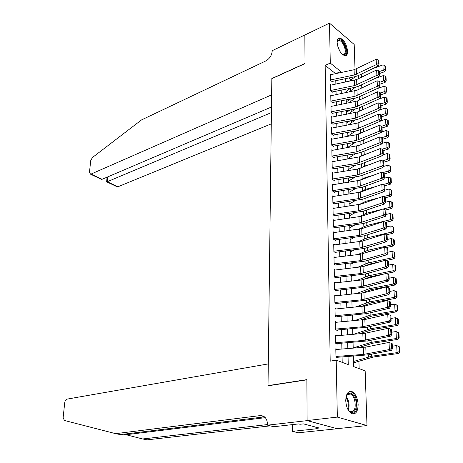 <?xml version="1.0" encoding="UTF-8"?>
<svg xmlns="http://www.w3.org/2000/svg" width="463" height="463" viewBox="0 0 463 463"><rect width="100%" height="100%" fill="white"/><g stroke="black" fill="none" stroke-linecap="round" stroke-linejoin="round"><path stroke-width="0.69" d="M345.739 400.651C346.04 393.556 348.193 390.564 352.198 391.686C355.677 393.88 357.656 398.163 358.136 404.546C357.893 411.74 355.706 414.75 351.585 413.575C348.135 411.318 346.185 407.012 345.739 400.651M337.133 42.417C337.139 39.505 337.973 38.007 339.645 37.925C343.905 39.511 346.561 43.962 347.615 51.266C347.632 54.24 346.781 55.757 345.051 55.815C340.814 54.188 338.169 49.72 337.133 42.417M307.119 420.635L306.876 379.839L268.013 385.806L268.291 363.906L67.077 399.112C65.839 399.546 65.057 400.738 64.733 402.688L63.142 417.504L64.357 420.462L115.657 433.663L260.131 415.6C264.668 415.6 267.134 418.535 267.539 424.403L267.527 425.173L307.119 420.635L337.278 428.732L307.119 420.56L306.876 379.631L268.019 385.604L271.833 78.687L305.013 63.61L304.845 35.02L329.488 23.15L354.195 44.471L355.034 69.496M359.149 368.635L358.918 361.209M354.004 201.33L353.987 200.815M353.645 189.68L353.622 188.933M353.286 178.168L353.257 177.196M352.939 166.796L352.904 165.604M352.592 155.551L352.551 154.15M352.25 144.444L352.204 142.835M351.915 133.466L351.857 131.648M351.579 122.614L351.515 120.6M351.249 111.884L351.18 109.679M350.925 101.281L350.85 98.891M350.601 90.8L350.52 88.254M353.431 356.111L353.726 366.627L365.157 370.857L366.991 425.566L337.342 417.094L336.207 360.145L348.251 364.601L348.043 356.504M337.272 428.663L366.991 425.566M337.481 349.409L335.802 348.761L335.964 357.048L337.967 357.795M337.11 335.739L335.53 335.096L335.692 343.274L337.683 344.061M336.751 322.248L335.264 321.611L335.42 329.679L337.4 330.501M336.41 308.931L334.998 308.3L335.154 316.264L337.122 317.12M336.074 295.782L334.737 295.162L334.894 303.022L336.85 303.913M335.756 282.806L334.477 282.187L334.633 289.954L336.578 290.868M335.438 269.993L334.222 269.379L334.379 277.042L336.306 277.997M335.137 257.341L333.973 256.733L334.124 264.304L336.045 265.282M334.842 244.846L333.725 244.244L333.875 251.722L335.785 252.729M334.552 232.513L333.482 231.911L333.626 239.296L335.525 240.332M334.269 220.324L333.238 219.734L333.383 227.02L335.27 228.091M333.991 208.292L333.001 207.702L333.14 214.901L335.015 215.995M333.719 196.405L332.764 195.82L332.903 202.933L334.772 204.056M333.453 184.662L332.532 184.083L332.671 191.109L334.523 192.255M333.192 173.064L332.301 172.485L332.44 179.424L334.28 180.599M332.938 161.599L332.069 161.026L332.208 167.884L334.043 169.082M332.683 150.272L331.849 149.705L331.983 156.482L333.806 157.704M332.44 139.085L331.624 138.518L331.757 145.214L333.568 146.458M332.197 128.025L331.404 127.464L331.537 134.079L333.337 135.346M331.954 117.098L331.19 116.537L331.317 123.077L333.111 124.368M331.722 106.293L330.976 105.743L331.103 112.208L332.885 113.51M331.491 95.621L330.761 95.071L330.889 101.455L332.66 102.786M331.259 85.065L330.553 84.521L330.68 90.835L332.44 92.183M346.052 82.003L345.687 81.714M335.577 73.669L325.148 65.37L330.194 361.152L336.207 360.145M342.203 362.361L342.082 356.938M341.902 349.073L341.769 343.193M341.59 335.368L341.462 329.627M341.283 321.843L341.156 316.235M340.976 308.491L340.855 303.016M340.681 295.307L340.554 289.965M340.38 282.297L340.264 277.082M340.091 269.454L339.975 264.361M339.801 256.774L339.686 251.803M339.518 244.25L339.402 239.4M339.234 231.882L339.124 227.148M338.957 219.67L338.852 215.052M338.679 207.609L338.58 203.101M338.407 195.693L338.308 191.294M338.14 183.921L338.042 179.632M337.874 172.294L337.782 168.11M337.614 160.806L337.521 156.726M337.353 149.456L337.267 145.475M337.099 138.246L337.012 134.357M336.85 127.163L336.763 123.372M336.595 116.207L336.514 112.515M336.352 105.385L336.271 101.779M336.109 94.689L336.028 91.176M335.866 84.11L335.791 80.689M331.033 74.636L330.345 74.092L330.472 80.331L332.226 81.702M268.019 385.604L268.465 385.737M307.119 420.56L337.342 417.094M325.148 65.37L330.281 63.09L329.488 23.15M340.768 72.569L340.739 71.505L330.281 63.09M347.84 348.616L347.69 342.724M347.487 334.876L347.343 329.118M347.14 321.316L346.995 315.691M346.799 307.93L346.66 302.443M346.457 294.717L346.324 289.358M346.127 281.672L345.994 276.446M345.797 268.795L345.664 263.69M345.467 256.08L345.34 251.102M345.149 243.526L345.022 238.665M344.831 231.13L344.709 226.384M344.518 218.889L344.397 214.259M344.206 206.799L344.09 202.279M343.899 194.859L343.789 190.449M343.598 183.059L343.488 178.759M343.297 171.408L343.193 167.212M343.002 159.897L342.898 155.799M342.713 148.519L342.608 144.531M342.423 137.285L342.325 133.39M342.14 126.179L342.041 122.382M341.856 115.206L341.763 111.502M341.578 104.354L341.486 100.749M341.306 93.636L341.214 90.117M341.034 83.045L340.947 79.613M345.601 78.641L345.699 82.078M345.896 89.162L345.994 92.693M346.197 99.811L346.301 103.428M346.503 110.588L346.608 114.297M346.81 121.485L346.914 125.288M347.123 132.516L347.233 136.417M347.435 143.675L347.545 147.674M347.754 154.972L347.869 159.069M348.078 166.402L348.193 170.61M348.402 177.971L348.523 182.283M348.732 189.685L348.859 194.101M349.067 201.544L349.195 206.07M349.409 213.547L349.536 218.183M349.75 225.701L349.883 230.452M350.097 238.005L350.236 242.878M350.45 250.466L350.589 255.454M350.804 263.082L350.948 268.199M351.162 275.861L351.313 281.105M351.527 288.808L351.683 294.179M351.926 301.917L352.054 307.42M352.274 315.205L352.436 320.836M352.656 328.661L352.818 334.431M353.037 342.296L353.205 348.205M351.087 79.839L348.778 77.975M335.878 73.605L340.739 71.505M330.362 74.78L354.102 69.739L376.153 59.27L376.396 64.6L378.294 63.547L379.047 64.097L378.873 60.364L378.121 59.814L378.294 63.547M330.46 79.977L354.276 74.983L376.396 64.6L378.277 65.966L358.345 75.573L355.092 76.655L332.22 81.436M378.277 65.966L379.047 64.097M378.121 59.814L376.153 59.27M345.965 91.599L350.578 88.213M379.492 73.553L384.631 71.69L383.179 70.191L379.4 71.562M355.451 76.58L349.004 81.39M385.066 69.305L385.644 69.907L385.459 66.203L384.88 65.596L385.066 69.305L383.179 70.191L382.918 64.895L372.732 68.64M382.918 64.895L384.88 65.596M385.644 69.907L384.631 71.69M337.133 41.902C339.257 37.81 342.024 39.575 345.421 47.191C346.828 53.424 345.757 55.803 342.215 54.316M342.348 54.408L343.228 54.628C345.329 54.246 345.797 51.844 344.64 47.417C343.1 43.152 341.185 40.779 338.899 40.31L337.162 41.734M345.398 55.803C347.013 54.385 347.204 51.509 345.983 47.18C344.073 41.884 341.7 38.938 338.858 38.36L338.291 38.423M345.936 397.451C348.726 391.032 351.915 391.675 355.497 399.39C358.842 409.003 352.245 417.562 347.73 409.107M348.645 410.473L350.092 411.584C354.658 412.006 356.151 408.048 354.56 399.714C353.61 396.843 352.291 394.962 350.595 394.071C348.882 393.336 347.481 393.949 346.405 395.917M352.928 413.991C356.961 411.943 358.032 406.913 356.151 398.903C354.971 395.333 353.327 392.994 351.226 391.889L349.443 391.507M304.88 35.003L305.013 63.46L271.833 78.542L271.631 94.869L91.066 174.059L102.103 179.291L271.48 107.017M99.302 177.966L101.484 179.372L90.54 174.186L89.463 172.3L90.713 160.655L92.397 157.542L141.499 119.934L265.774 60.954C269.599 58.732 271.735 55.491 272.175 51.231L272.18 50.704L304.845 34.968M271.411 112.578L107.254 181.733L117.909 186.78L116.589 186.525M271.272 123.87L117.909 186.78M90.54 174.186L91.066 174.059M106.629 181.849L107.254 181.733L107.723 176.889M101.484 179.372L102.103 179.291M123.91 434.184L142.65 438.965L267.533 424.565M142.65 438.965L147.17 439.85L270.265 425.856M115.657 433.663L120.467 434.607L264.466 416.856M267.527 425.173L273.755 426.718L298.676 423.917L300.024 424.264L303.45 423.882L319.267 428.032L315.864 428.397L317.143 428.726L292.425 431.348L298.241 432.789L337.278 428.732M292.431 424.617L292.425 431.348M291.794 424.687L292.431 425.578M315.853 427.135L315.864 428.397M330.565 85.209L356.632 79.543L376.639 69.965L376.888 75.359L378.798 74.3L379.556 74.844L379.376 71.065L378.618 70.521L378.798 74.3M330.669 90.47L354.629 85.574L376.888 75.359L378.78 76.708L358.715 86.159L355.451 87.218L332.434 91.906M378.78 76.708L379.556 74.844M378.618 70.521L376.639 69.965M330.779 95.766L356.996 90.204L377.131 80.788L377.38 86.251L379.307 85.186L380.065 85.719L379.886 81.899L379.128 81.361L379.307 85.186M330.883 101.084L354.982 96.281L377.38 86.251L379.284 87.582L359.097 96.865L355.804 97.907L332.654 102.497M379.284 87.582L380.065 85.719M379.128 81.361L377.131 80.788M330.987 106.438L357.367 100.992L377.629 91.743L377.883 97.271L379.816 96.206L380.586 96.732L380.401 92.86L379.637 92.334L379.816 96.206M331.097 111.826L355.341 107.121L377.883 97.271L379.799 98.584L359.479 107.694L356.169 108.718L332.88 113.215M379.799 98.584L380.586 96.732M379.637 92.334L377.629 91.743M331.201 117.243L357.737 111.913L378.138 102.832L378.393 108.429L380.337 107.358L381.107 107.873L380.922 103.955L380.158 103.44L380.337 107.358M331.311 122.689L355.706 118.088L378.393 108.429L380.314 109.719L359.861 118.655L356.533 119.657L333.105 124.055M380.314 109.719L381.107 107.873M380.158 103.44L378.138 102.832M346.255 101.924L350.346 98.989M379.996 84.179L385.164 82.356L383.7 80.869L379.903 82.223M355.532 87.2L348.784 92.125M385.598 79.977L386.183 80.574L385.992 76.823L385.413 76.227L385.598 79.977L383.7 80.869L383.439 75.515L374.474 78.733M383.439 75.515L385.413 76.227M386.183 80.574L385.164 82.356M346.55 112.37L350.08 109.893M380.499 94.938L385.702 93.144L384.232 91.68L380.407 93.005M355.601 97.948L348.529 102.989M386.142 90.783L386.727 91.367L386.536 87.576L385.951 86.986L386.142 90.783L384.232 91.68L383.966 86.263L376.321 88.942M383.966 86.263L385.951 86.986M386.727 91.367L385.702 93.144M346.851 122.932L349.779 120.93M381.008 105.819L386.246 104.059L384.77 102.618L380.887 103.932M355.659 108.817L348.24 113.985M386.692 101.715L387.282 102.294L387.085 98.451L386.501 97.872L386.692 101.715L384.77 102.618L384.504 97.132L378.265 99.267M384.504 97.132L386.501 97.872M387.282 102.294L386.246 104.059M347.152 133.616L349.438 132.094M381.529 116.832L386.796 115.108L385.314 113.69L381.223 115.038M355.694 119.819L347.916 125.103M387.247 112.775L387.838 113.348L387.641 109.459L387.051 108.892L387.247 112.775L385.314 113.69L385.042 108.139L380.314 109.714M385.042 108.139L387.051 108.892M387.838 113.348L386.796 115.108M331.421 128.17L358.119 122.955L378.647 114.054L378.908 119.72L380.864 118.644L381.639 119.153L381.454 115.189L380.679 114.679L380.864 118.644M331.531 133.685L356.07 129.189L378.908 119.72L380.841 120.988L360.255 129.75L356.904 130.728L333.331 135.028M380.841 120.988L381.639 119.153M380.679 114.679L378.647 114.054M347.458 144.427L349.05 143.391M382.05 127.979L387.352 126.289L385.864 124.894L381.553 126.277M363.166 132.169L361.371 132.927M355.717 130.948L347.539 136.359M387.809 123.974L388.405 124.535L388.202 120.606L387.612 120.039L387.809 123.974L385.864 124.894L385.592 119.275L380.927 120.791M385.592 119.275L387.612 120.039M388.405 124.535L387.352 126.289M331.641 139.23L356.255 134.791L379.162 125.421L379.423 131.151L381.396 130.068L382.172 130.572L381.987 126.561L381.211 126.058L381.396 130.068M331.751 144.809L356.441 140.422L379.423 131.151L381.373 132.395L360.654 140.978L357.28 141.933L333.563 146.129M381.373 132.395L382.172 130.572M381.211 126.058L379.162 125.421M347.765 155.36L348.61 154.821M382.583 139.259L387.919 137.604L386.426 136.238L381.871 137.656M365.394 142.783L360.735 144.693M355.711 142.21L347.545 147.483M388.382 135.312L388.978 135.862L388.775 131.88L388.179 131.33L388.382 135.312L386.426 136.238L386.142 130.549L381.547 132.001M386.142 130.549L388.179 131.33M388.978 135.862L387.919 137.604M331.861 150.417L358.889 145.451L379.689 136.921L379.949 142.726L381.934 141.637L382.716 142.129L382.525 138.067L381.749 137.575L381.934 141.637M331.971 156.066L356.817 151.789L379.949 142.726L381.911 143.947L361.053 152.339L357.662 153.276L333.8 157.362M381.911 143.947L382.716 142.129M381.749 137.575L379.689 136.921M383.121 150.672L388.492 149.057L386.987 147.72L382.131 149.184M367.744 153.531L364.248 154.59L360.295 156.5M355.688 153.612L347.852 158.525M388.955 146.783L389.557 147.321L389.354 143.293L388.752 142.754L388.955 146.783L386.987 147.72L386.703 141.962L382.178 143.351M386.703 141.962L388.752 142.754M389.557 147.321L388.492 149.057M332.087 161.743L359.282 156.905L380.216 148.565L380.488 154.439L382.484 153.351L383.266 153.832L383.075 149.723L382.288 149.236L382.484 153.351M332.202 167.456L357.199 163.294L380.488 154.439L382.455 155.643L361.458 163.838L358.044 164.753L334.037 168.729M382.455 155.643L383.266 153.832M382.288 149.236L380.216 148.565M383.665 162.229L389.07 160.655L387.56 159.341L382.322 160.875M370.267 164.406L364.67 166.049L359.797 168.451M355.636 165.152L348.17 169.701M389.539 158.398L390.141 158.925L389.933 154.85L389.331 154.318L389.539 158.398L387.56 159.341L387.271 153.513L382.814 154.839M387.271 153.513L389.331 154.318M390.141 158.925L389.07 160.655M332.312 173.203L357.39 169.105L380.754 160.354L381.026 166.304L383.034 165.21L383.827 165.685L383.63 161.518L382.843 161.043L383.034 165.21M332.428 178.99L357.581 174.945L381.026 166.304L383.005 167.484L361.869 175.477L358.431 176.368L334.274 180.234M383.005 167.484L383.827 165.685M382.843 161.043L380.754 160.354M384.215 173.932L389.655 172.392L388.139 171.107L382.513 172.705M372.975 175.408L365.099 177.642L359.369 180.466M355.555 176.831L348.489 181.01M390.13 170.158L390.737 170.673L390.523 166.547L389.921 166.026L390.13 170.158L388.139 171.107L387.849 165.204L383.468 166.466M387.849 165.204L389.921 166.026M390.737 170.673L389.655 172.392M332.544 184.806L360.081 180.234L381.298 172.294L381.576 178.319L383.595 177.219L384.388 177.682L384.192 173.469L383.399 173L383.595 177.219M332.66 190.658L357.974 186.739L381.576 178.319L383.561 179.47L362.286 187.26L334.517 191.879M383.561 179.47L384.388 177.682M383.399 173L381.298 172.294M384.77 185.773L390.245 184.28L388.723 183.018L382.693 184.673M375.898 186.537L365.533 189.384L359.097 192.515M355.439 188.649L348.813 192.452M390.726 182.063L391.333 182.572L391.125 178.388L390.517 177.879L390.726 182.063L388.723 183.018L388.428 177.045L384.128 178.243M388.428 177.045L390.517 177.879M391.333 182.572L390.245 184.28M332.775 196.549L360.486 192.116L381.848 184.384L382.125 190.49L384.163 189.384L384.961 189.836L384.759 185.565L383.96 185.107L384.163 189.384M332.897 202.476L358.368 198.673L382.125 190.49L384.128 191.613L362.708 199.194L334.761 203.662M384.128 191.613L384.961 189.836M383.96 185.107L381.848 184.384M385.274 197.782L390.847 196.312L389.314 195.085L382.866 196.792M379.052 197.799L365.973 201.266L358.871 204.652M355.289 200.618L349.137 204.033M391.333 194.119L391.941 194.616L391.733 190.38L391.119 189.882L391.333 194.119L389.314 195.085L389.018 189.031L384.805 190.166M389.018 189.031L391.119 189.882M391.941 194.616L390.847 196.312M333.013 208.437L360.897 204.142L382.409 196.63L382.687 202.811L384.736 201.7L385.54 202.146L385.338 197.817L384.533 197.371L384.736 201.7M333.134 214.433L358.767 210.763L382.687 202.811L384.701 203.911L363.131 211.273L335.009 215.596M384.701 203.911L385.54 202.146M384.533 197.371L382.409 196.63M385.517 210.011L391.455 208.5L389.915 207.297L383.04 209.056M382.473 209.195L366.412 213.298L358.669 216.904M355.092 212.737L349.467 215.752M391.947 206.324L392.56 206.811L392.346 202.522L391.727 202.036L391.947 206.324L389.915 207.297L389.615 201.174L385.494 202.244M389.615 201.174L391.727 202.036M392.56 206.811L391.455 208.5M333.25 220.469L361.319 216.325L382.97 209.027L383.254 215.289L385.32 214.178L386.125 214.606L385.922 210.225L385.112 209.791L385.32 214.178M333.372 226.54L359.172 223.004L383.254 215.289L385.28 216.366L363.565 223.502L335.258 227.674M385.28 216.366L386.125 214.606M385.112 209.791L382.97 209.027M385.731 222.39L392.074 220.839L390.523 219.67L366.864 225.475L358.42 229.307M354.849 225.001L349.802 227.611M392.566 218.692L393.185 219.161L392.965 214.82L392.346 214.346L392.566 218.692L390.523 219.67L390.216 213.466L386.119 214.491M390.216 213.466L392.346 214.346M393.185 219.161L392.074 220.839M333.493 232.652L361.742 228.658L383.543 221.592L383.833 227.935L385.905 226.818L386.721 227.235L386.512 222.796L385.702 222.373L385.905 226.818M333.615 238.804L359.583 235.395L383.833 227.935L385.864 228.982L363.999 235.893L335.513 239.909M385.864 228.982L386.721 227.235M385.702 222.373L383.543 221.592M366.476 239.811L370.637 238.514M385.835 234.949L392.693 233.34L391.137 232.2L367.321 237.814L358.113 241.865M354.554 237.421L350.144 239.62M393.197 231.211L393.816 231.668L393.596 227.275L392.971 226.812L393.197 231.211L391.137 232.2L390.83 225.915L386.703 226.905M390.83 225.915L392.971 226.812M393.816 231.668L392.693 233.34M333.742 244.991L362.17 241.148L384.122 234.319L384.417 240.743L386.501 239.62L387.323 240.025L387.109 235.534L386.292 235.117L386.501 239.62M333.864 251.218L359.994 247.948L384.417 240.743L386.46 241.761L364.445 248.434L335.773 252.289M386.46 241.761L387.323 240.025M386.292 235.117L384.122 234.319M365.313 252.989L369.393 251.374L374.822 250.159M385.922 247.664L393.33 245.998L391.762 244.892L367.784 250.304L357.737 254.586M354.195 249.997L350.485 251.774M393.834 243.897L394.459 244.342L394.233 239.886L393.608 239.435L393.834 243.897L391.762 244.892L391.449 238.526L387.294 239.481M391.449 238.526L393.608 239.435M394.459 244.342L393.33 245.998M333.985 257.48L360.208 254.285L384.707 247.207L385.008 253.718L387.109 252.59L387.93 252.989L387.716 248.434L386.894 248.029L387.109 252.59M334.112 263.788L360.417 260.663L385.008 253.718L387.062 254.708L364.89 261.138L336.034 264.83M387.062 254.708L387.93 252.989M386.894 248.029L384.707 247.207M363.993 266.341L369.868 263.991L379.44 261.942M385.997 260.536L393.967 258.823L392.392 257.746L368.247 262.949L357.291 267.464M353.761 262.735L350.832 264.084M394.476 256.745L395.107 257.173L394.875 252.665L394.25 252.225L394.476 256.745L392.392 257.746L392.08 251.299L387.896 252.219M392.08 251.299L394.25 252.225M395.107 257.173L393.967 258.823M334.24 270.132L363.038 266.613L385.303 260.27L385.604 266.862L387.722 265.733L388.55 266.115L388.33 261.502L387.508 261.109L387.722 265.733M334.367 276.515L360.845 273.535L385.604 266.862L387.676 267.822L365.348 274.003L336.3 277.528M387.676 267.822L388.55 266.115M387.508 261.109L385.303 260.27M362.668 279.791L370.348 276.77L384.556 273.87M386.061 273.564L394.615 271.816L393.035 270.768L368.722 275.763L356.753 280.509M353.252 275.63L351.185 276.538M395.13 269.755L395.761 270.178L395.529 265.606L394.898 265.183L395.13 269.755L393.035 270.768L392.717 264.234L388.503 265.125M392.717 264.234L394.898 265.183M395.761 270.178L394.615 271.816M334.494 282.945L361.059 280.04L385.905 273.5L386.211 280.184L388.341 279.05L389.175 279.421L388.955 274.744L388.121 274.368L388.341 279.05M334.622 289.41L361.273 286.58L386.211 280.184L388.295 281.116L365.805 287.037L336.566 290.388M388.295 281.116L389.175 279.421M388.121 274.368L385.905 273.5M361.829 293.131L370.84 289.716L395.275 284.971L393.683 283.964L369.202 288.738L356.111 293.721M352.644 288.692L351.539 289.155M395.79 282.945L396.426 283.35L396.195 278.72L395.558 278.309L395.79 282.945L393.683 283.964L393.359 277.343L389.117 278.194M393.359 277.343L395.558 278.309M396.426 283.35L395.275 284.971M334.749 295.921L363.935 292.743L386.518 286.915L386.825 293.687L388.972 292.547L389.805 292.905L389.586 288.165L388.746 287.801L388.972 292.547M334.882 302.472L361.713 299.798L386.825 293.687L388.92 294.584L366.274 300.244L336.838 303.415M388.92 294.584L389.805 292.905M388.746 287.801L386.518 286.915M361.082 306.552L371.332 302.825L395.94 298.305L394.343 297.333L369.688 301.888L355.347 307.102M396.461 296.303L397.104 296.696L396.866 292.003L396.23 291.609L396.461 296.303L394.343 297.333L394.013 290.625L389.736 291.441M394.013 290.625L396.23 291.609M397.104 296.696L395.94 298.305M335.009 309.064L364.393 306.066L387.137 300.504L387.45 307.368L389.609 306.222L390.448 306.57L390.222 301.766L389.383 301.413L389.609 306.222M335.143 315.702L362.153 313.185L387.45 307.368L389.557 308.231L366.742 313.625L337.11 316.611M389.557 308.231L390.448 306.57M389.383 301.413L387.137 300.504M360.202 320.141L371.835 316.107L396.612 311.819L395.008 310.881L370.18 315.205L354.45 320.656M397.144 309.845L397.786 310.222L397.543 305.464L396.907 305.088L397.144 309.845L395.008 310.881L394.673 304.087L390.367 304.857M394.673 304.087L396.907 305.088M397.786 310.222L396.612 311.819M335.276 322.381L364.856 319.563L387.762 314.279L390.87 315.552L390.025 315.21L390.257 320.083L391.102 320.419L390.87 315.552M335.409 329.1L362.604 326.751L388.081 321.235L390.199 322.069L367.223 327.179L337.388 329.974M390.257 320.083L388.081 321.235L387.762 314.279L390.025 315.21M390.199 322.069L391.102 320.419M359.155 333.904L372.339 329.563L397.295 325.512L395.68 324.609L370.678 328.695L353.379 334.384M397.833 323.568L398.475 323.926L398.232 319.111L397.59 318.741L397.833 323.568L395.68 324.609L395.344 317.722L391.009 318.457M395.344 317.722L397.59 318.741M398.475 323.926L397.295 325.512M335.542 335.872L365.324 333.238L388.399 328.238L391.53 329.523L390.679 329.199L390.911 334.136L391.762 334.46L391.53 329.523M335.681 342.684L363.056 340.496L388.717 335.293L390.853 336.092L367.709 340.913L337.672 343.517M390.911 334.136L388.717 335.293L388.399 328.238L390.679 329.199M390.853 336.092L391.762 334.46M357.905 347.846L372.854 343.199L397.989 339.385L396.363 338.528L371.181 342.365L353.2 347.933M398.527 337.469L399.175 337.816L398.932 332.932L398.284 332.584L398.527 337.469L396.363 338.528L396.021 331.543L391.657 332.237M396.021 331.543L398.284 332.584M399.175 337.816L397.989 339.385M335.814 349.536L365.799 347.1L389.042 342.394L392.196 343.685L391.339 343.372L391.571 348.384L392.427 348.691L392.196 343.685M335.953 356.441L363.519 354.426L389.371 349.542L391.513 350.306L368.201 354.832L337.955 357.239M391.571 348.384L389.371 349.542L389.042 342.394L391.339 343.372M391.513 350.306L392.427 348.691M353.616 362.824L373.375 357.014L398.689 353.448L397.057 352.632L371.696 356.221L353.582 361.464M399.239 351.567L399.887 351.897L399.638 346.943L398.99 346.608L399.239 351.567L397.057 352.632L396.71 345.554L392.311 346.202M396.71 345.554L398.99 346.608M399.887 351.897L398.689 353.448M354.102 69.739L354.276 74.983M356.267 69.004L356.446 74.259M361.389 77.263L361.273 74.161M358.611 78.594L358.501 75.498M337.649 45.912L339.807 51.179M346.202 396.473L348.286 400.524C349.31 404.06 349.31 407.214 348.28 409.986M347.788 409.205C348.541 406.612 348.465 403.777 347.557 400.703L345.959 397.341M126.005 434.716L265.311 417.672M264.194 416.648L260.131 415.6M354.455 80.261L354.629 85.574M356.632 79.543L356.811 84.862M354.803 90.91L354.982 96.281M356.996 90.204L357.181 95.586M355.162 101.686L355.341 107.121M357.367 100.992L357.552 106.438M355.52 112.59L355.706 118.088M357.737 111.913L357.928 117.417M361.782 87.964L361.667 84.77M358.987 89.272L358.877 86.083M362.188 98.793L362.066 95.5M359.369 100.077L359.253 96.79M362.593 109.754L362.465 106.357M359.757 111.01L359.635 107.624M362.998 120.843L362.87 117.342M360.15 122.076L360.023 118.586M355.885 123.621L356.07 129.189M358.119 122.955L358.31 128.529M363.414 132.065L363.281 128.459M360.544 133.275L360.417 129.681M356.255 134.791L356.441 140.422M358.501 134.137L358.692 139.78M363.825 143.27L363.698 139.716M360.943 144.56L360.816 140.908M356.632 146.088L356.817 151.789M358.889 145.451L359.085 151.164M364.248 154.59L364.115 151.106M361.343 155.852L361.215 152.269M357.008 157.524L357.199 163.294M359.282 156.905L359.479 162.681M364.67 166.049L364.543 162.635M361.748 167.282L361.626 163.775M357.39 169.105L357.581 174.945M359.676 168.497L359.878 174.348M365.099 177.642L364.977 174.302M362.159 178.845L362.037 175.413M357.777 180.825L357.974 186.739M360.081 180.234L360.283 186.155M365.533 189.384L365.411 186.12M362.57 190.553L362.454 187.202M358.171 192.689L358.368 198.673M360.486 192.116L360.694 198.112M365.973 201.266L365.851 198.083M362.992 202.406L362.876 199.136M358.565 204.698L358.767 210.763M360.897 204.142L361.105 210.214M366.412 213.298L366.302 210.19M363.414 214.404L363.305 211.215M358.97 216.863L359.172 223.004M361.319 216.325L361.528 222.471M366.864 225.475L366.754 222.454M363.843 226.552L363.733 223.45M359.375 229.179L359.583 235.395M361.742 228.658L361.95 234.886M367.321 237.814L367.211 234.874M364.283 238.85L364.173 235.835M359.786 241.651L359.994 247.948M362.17 241.148L362.384 247.456M367.784 250.304L367.674 247.456M364.722 251.305L364.618 248.382M360.208 254.285L360.417 260.663M362.598 253.799L362.818 260.189M368.247 262.949L368.149 260.194M365.168 263.922L365.064 261.086M360.631 267.076L360.845 273.535M363.038 266.613L363.264 273.083M368.722 275.763L368.623 273.101M365.62 276.695L365.521 273.957M361.059 280.04L361.273 286.58M363.484 279.594L363.71 286.146M369.202 288.738L369.109 286.169M366.077 289.635L365.984 286.991M361.493 293.166L361.713 299.798M363.935 292.743L364.161 299.382M369.688 301.888L369.596 299.411M366.54 302.738L366.453 300.198M361.933 306.465L362.153 313.185M364.393 306.066L364.624 312.791M370.18 315.205L370.093 312.832M367.009 316.015L366.922 313.578M362.379 319.945L362.604 326.751M364.856 319.563L365.087 326.38M370.678 328.695L370.597 326.427M367.483 329.465L367.402 327.138M362.83 333.597L363.056 340.496M365.324 333.238L365.562 340.149M371.181 342.365L371.1 340.207M367.969 343.095L367.888 340.872M363.287 347.435L363.519 354.426M365.799 347.1L366.036 354.102M371.696 356.221L371.621 354.166M368.455 356.904L368.38 354.797M337.625 40.9L338.899 40.31M347.464 394.488L350.595 394.071M117.376 186.896L106.814 181.895M107.086 177.161L106.623 181.918"/></g></svg>
